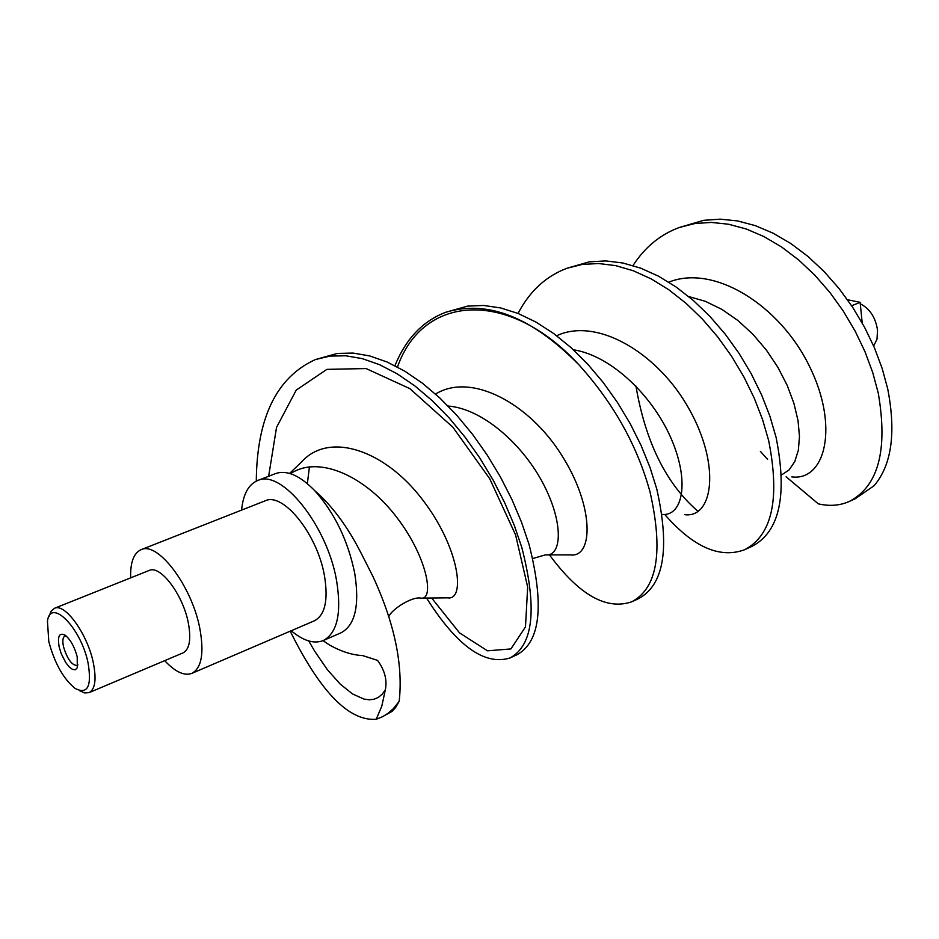 <?xml version="1.0" encoding="UTF-8"?>
<svg xmlns="http://www.w3.org/2000/svg" width="939" height="939" viewBox="0 0 939 939"><rect width="100%" height="100%" fill="white"/><g stroke="black" fill="none" stroke-linecap="round" stroke-linejoin="round"><path stroke-width="1.41" d="M88.02 662.676C80.871 627.628 50.589 597.263 47.455 621.16L48.793 641.513C54.544 663.075 63.289 678.686 75.014 688.369C87.656 694.907 91.987 686.339 88.02 662.676M49.016 616.512L51.093 611.172L54.474 608.296C64.897 602.815 87.292 633.719 93.207 662.265C96.611 679.132 95.238 689.249 89.076 692.642L84.663 692.947L79.463 690.623M59.204 647.124L61.164 653.521L65.683 662.476L69.193 666.925L72.573 669.448L75.39 669.742L77.291 667.723L77.209 656.842C74.592 646.959 70.613 639.764 65.249 635.269C59.298 632.193 57.291 636.149 59.204 647.124M66.012 635.856L64.967 636.02C62.76 637.229 62.279 640.821 63.523 646.783C67.232 658.955 71.751 665.199 77.068 665.54L77.949 664.918M860.277 303.802C869.796 308.638 875.559 317.417 877.542 330.176L877.003 339.155L873.657 345.986M89.076 692.642L182.976 652.922C189.584 649.354 191.345 639.283 188.281 622.698C182.941 594.622 160.311 564.715 149.16 570.466L54.474 608.296M164.677 660.657C175.17 671.878 184.22 676.127 191.838 673.38C201.662 668.075 204.315 653.039 199.784 628.25C191.814 586.006 157.752 541.087 141.096 549.679C133.702 553.048 130.216 562.438 130.65 577.861M191.838 673.38L314.401 620.796C325.023 615.186 328.392 600.256 324.507 576.018C317.628 534.737 283.214 491.766 265.197 500.816L141.096 549.679M291.196 630.75C303.332 640.868 314.002 644.142 323.216 640.562C337.254 633.132 341.737 613.32 336.655 581.124C327.558 525.91 281.512 468.549 257.591 480.557C248.459 484.454 243.131 494.301 241.605 510.1M323.216 640.562L340.927 632.851C355.118 625.362 359.731 605.573 354.766 573.494C348.029 540.653 334.718 513.081 314.835 490.768C299.917 475.463 286.841 469.735 275.608 473.573L257.591 480.557M256.288 481.12C256.887 417.738 276.594 377.22 315.41 359.567L329.965 356.092L345.752 355.775L362.325 358.639L379.673 364.731L397.303 373.898L414.968 385.999L432.468 400.883L449.241 418.043L465.228 437.363L479.923 458.162L493.128 480.064L504.677 502.694L514.243 525.23L521.814 547.496C537.378 608.378 533.458 645.187 510.053 657.946L516.908 654.776C540.43 641.983 544.467 605.174 529.033 544.374L521.497 522.131L511.966 499.607L500.499 477.106L487.259 455.145L472.622 434.44L456.647 415.144L439.863 398.019L422.444 383.229L404.697 371.116L387.103 362.008L369.731 355.928L353.123 353.076L337.371 353.416L315.645 359.484M849.408 501.403L855.382 498.656L874.021 485.768C891.616 465.251 896.193 432.985 887.742 388.981L882.179 368.487L874.373 347.63L864.526 327.183L852.659 307.288L839.137 288.637L824.137 271.571L807.869 256.37L790.849 243.553L773.149 233.201L755.32 225.642L737.596 220.935L720.19 219.163L703.616 220.325L679.143 227.543L694.801 223.529L711.304 222.414L728.57 224.233L746.282 228.999L764.006 236.605L781.659 247.039L798.631 259.939L814.806 275.162L829.806 292.358L843.269 311.044L855.112 331.044L864.936 351.585L872.695 372.454L878.258 393.089C888.036 450.098 878.423 486.202 849.408 501.403C840.006 505.628 829.642 506.438 818.315 503.856L786.107 476.766M633.003 265.561C644.811 247.286 660.187 234.621 679.143 227.543M518.046 313.438C529.666 291.231 545.946 276.183 566.886 268.284L582.168 264.434L598.613 263.519L615.702 265.631L633.32 270.772L651.173 278.883L668.768 289.74L686.045 303.309L702.407 319.096L717.701 336.89L731.634 356.339L743.829 376.797L754.24 398.113L762.527 419.451L768.665 440.567C780.156 498.809 772.187 535.183 744.744 549.679L752.174 546.263C779.605 531.732 787.575 495.428 776.084 437.351L769.91 416.223L761.623 394.955L751.212 373.722L738.993 353.287L725.096 333.991L709.72 316.185L693.358 300.48L676.068 286.982L658.415 276.148L640.598 268.12L622.874 263.002L605.761 260.913L589.281 261.852L567.133 268.202M632.299 601.547L638.356 598.765C663.967 585.114 670.106 548.54 656.784 489.031L650.034 467.516L641.091 445.473L630.222 423.712L617.522 402.549L603.178 382.443L587.626 364.062L570.924 347.536L553.611 333.474L535.899 322.042L518.07 313.45L500.616 307.922L483.585 305.457L467.505 306.114L445.614 312.3C487.576 299.529 532.096 317.136 579.199 365.118L579.492 365.435C613.848 403.711 637.358 445.884 650.034 491.954C663.45 551.522 657.394 588.119 631.853 601.758C606.43 610.503 578.976 594.88 549.456 554.879M394.92 365.694C405.848 338.873 422.75 321.079 445.614 312.3M744.744 549.679C719.931 558.893 693.264 547.155 664.73 514.466M510.053 657.946C484.677 665.88 456.835 645.915 426.541 598.049M760.379 451.366L767.597 459.359M381.058 717.443L392.079 711.398L395.565 707.595L399.181 701.339L393.418 708.581L388.218 713.182L382.549 716.727L376.222 719.262C349.073 721.398 320.399 692.031 290.221 631.172M323.016 640.644L329.166 644.8C340.834 651.431 352.019 655.035 362.712 655.598L377.525 660.363C384.732 670.211 387.326 680.036 385.33 689.836L381.821 706.081L376.222 719.262M399.181 701.339C403.23 664.765 394.486 623.156 372.959 576.523L361.315 553.541C347.571 526.556 332.077 505.64 314.835 490.768M307.346 483.632L309.436 466.871M698.146 511.45C666.35 484.148 645.609 442.351 635.926 386.058M385.33 689.836L382.161 694.226L378.394 697.36L374.074 699.226L369.262 699.801L364.015 699.097L352.524 693.956L340.129 684.015L327.371 669.671L314.8 651.384L308.731 640.95M268.636 476.273L276.536 427.398L296.231 390.108L326.878 369.367L366.081 368.558L409.815 388.617L452.88 427.21L489.724 478.726L515.605 534.995L527.671 587.039L525.488 626.865L510.922 648.931L487.505 650.809L459.582 632.933L431.635 598.002M397.467 367.02C423.031 294.048 508.879 288.379 579.199 365.118M289.599 473.409L301.384 462.105C329.19 430.872 384.873 450.368 421.998 498.996C459.605 547.296 465.944 600.878 447.633 597.838L422.714 598.084M435.543 394.075C470.85 372.102 528.786 402.819 561.51 454.946C594.763 506.849 593.295 558.153 570.29 554.902L548.176 554.879M556.663 335.739C597.157 316.666 658.638 353.404 689.437 409.615C720.835 465.662 713.006 518.422 684.754 514.678M668.768 282.158C713.957 263.894 779.616 305.187 809.172 365.694C839.407 426.048 825.44 481.296 791.788 476.895M847.494 299.729L860.124 302.335L851.65 305.762M860.124 302.335L862.213 322.969M290.538 473.69C319.178 454.335 366.691 477.176 397.256 518.023C428.196 558.682 434.217 600.479 420.918 598.108L420.918 598.108C411.963 596.242 391.727 609.388 388.981 616.324M448.079 406.024C483.256 408.77 523.856 445.485 543.927 485.076C564.257 524.678 561.416 557.027 545.465 554.867L532.812 558.517M573.353 349.766C611.888 355.705 653.661 396.974 671.655 439.734C689.93 482.517 682.36 516.462 662.124 514.431M688.698 296.548L705.306 301.302L721.88 309.377L737.901 320.492L752.878 334.225L766.341 350.036L777.879 367.29L787.152 385.295L793.913 403.312L798.033 420.602L799.476 436.482L798.338 450.321L794.77 461.601L789.089 469.911L781.588 474.934"/></g></svg>
